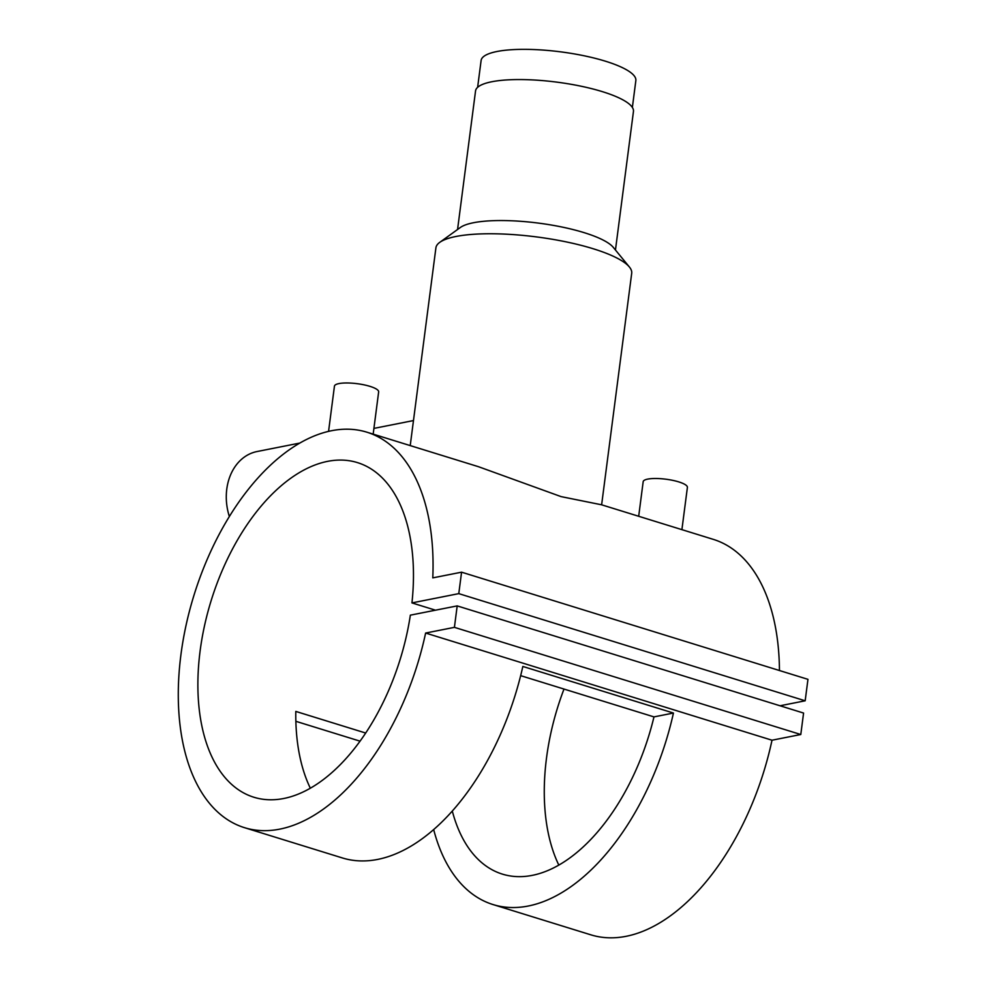 <?xml version="1.0" encoding="UTF-8"?>
<svg xmlns="http://www.w3.org/2000/svg" width="987" height="987" viewBox="0 0 987 987"><rect width="100%" height="100%" fill="white"/><g stroke="black" fill="none" stroke-linecap="round" stroke-linejoin="round"><path stroke-width="1.48" d="M632.371 107.435L635.85 80.576A78.022 18.802 -172.6 0 0 605.5 61.219A78.022 18.802 -172.6 0 0 525.281 49.35A78.022 18.802 -172.6 0 0 481.113 60.478L477.622 87.337M638.688 516.275L643.179 481.668A22.294 5.367 7.4 0 1 655.8 478.498A22.294 5.367 7.4 0 1 678.711 481.878A22.294 5.367 7.4 0 1 687.396 487.418L681.906 529.649M373.172 434.132L378.65 391.901A22.294 5.367 -172.6 0 0 369.977 386.361A22.294 5.367 -172.6 0 0 347.054 382.968A22.294 5.367 -172.6 0 0 334.445 386.151L328.572 431.356M601.626 504.813L631.705 273.263A98.725 23.787 -172.6 0 0 629.398 267.008L613.285 247.367A79.614 19.185 -172.6 0 0 584.168 232.661A79.614 19.185 -172.6 0 0 460.324 227.504L439.733 242.37A98.725 23.787 -172.6 0 0 435.909 247.836L410.222 445.593M629.398 267.008A98.725 23.787 -172.6 0 0 593.286 248.773A98.725 23.787 -172.6 0 0 439.733 242.37M615.456 250.019L633.457 111.432A79.614 19.185 -172.6 0 0 602.477 91.68A79.614 19.185 -172.6 0 0 520.618 79.565A79.614 19.185 -172.6 0 0 475.549 90.927L457.561 229.515M435.489 610.188L411.949 602.909A175.143 98.959 -72.8 0 0 357.442 462.607A175.143 98.959 -72.8 0 0 211.132 600.676A175.143 98.959 -72.8 0 0 253.906 797.249A175.143 98.959 -72.8 0 0 410.358 615.16L457.191 605.895L803.578 713.058L800.79 734.513L772.007 740.213L425.619 633.049A206.999 116.959 107.2 0 1 244.505 827.674A206.999 116.959 107.2 0 1 193.945 595.358A206.999 116.959 107.2 0 1 366.856 432.183L478.547 466.728L561.097 496.621L601.564 504.789L713.243 539.346A206.999 116.959 107.2 0 1 779.446 670.518M244.505 827.674L342.39 857.95A206.999 116.959 -72.8 0 0 522.839 666.447L673.442 713.046A206.999 116.959 107.2 0 1 492.994 904.548A206.999 116.959 107.2 0 1 433.675 829.598M360.058 741.163L295.866 721.312M366.856 432.183A206.999 116.959 107.2 0 1 432.787 577.876L461.571 572.176L458.782 593.631L411.949 602.909M772.007 740.213A206.999 116.959 107.2 0 1 590.88 934.837L492.994 904.548M452.305 811.067A175.143 98.959 -72.8 0 0 502.408 874.124A175.143 98.959 -72.8 0 0 653.974 716.895L520.655 675.651M310.337 788.218A175.143 98.959 107.2 0 1 295.804 711.417L365.696 733.033M563.996 689.062A175.143 98.959 -72.8 0 0 558.827 865.106M458.782 593.631L805.17 700.795L807.958 679.34L461.571 572.176M805.17 700.795L780.038 705.779M457.191 605.895L454.415 627.35L425.619 633.049M800.79 734.513L454.415 627.35M229.354 516.497A50.954 40.208 -101.2 0 1 257.039 451.54L299.764 443.077M673.442 713.046L653.974 716.895M413.479 420.561L373.913 428.395"/></g></svg>
